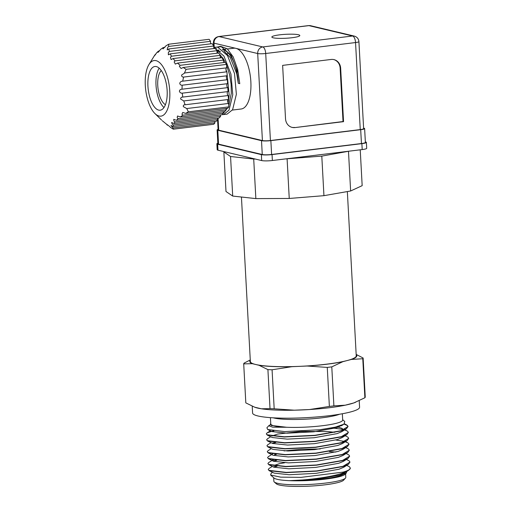 <?xml version="1.0" encoding="UTF-8"?>
<svg xmlns="http://www.w3.org/2000/svg" width="512" height="512" viewBox="0 0 512 512"><rect width="100%" height="100%" fill="white"/><g stroke="black" fill="none" stroke-linecap="round" stroke-linejoin="round"><path stroke-width="0.77" d="M241.44 197.024L250.355 361.555A53.024 7.469 -3.1 0 0 255.686 364.486A53.024 7.469 -3.1 0 0 299.546 366.349A53.024 7.469 -3.1 0 0 347.155 360.55A53.024 7.469 -3.1 0 0 356.243 355.821L347.347 191.565M252.224 406.234L252.589 413.011A53.568 7.546 -3.1 0 0 290.611 418.17A53.568 7.546 -3.1 0 0 350.4 412A53.568 7.546 -3.1 0 0 359.578 407.219L359.219 400.704M356.186 354.746A53.568 7.546 176.9 0 1 351.437 359.43L362.778 358.739L364.89 397.754L353.798 402.944A53.568 7.546 176.9 0 1 349.971 404.083A53.568 7.546 176.9 0 1 345.235 405.19L333.894 405.875L331.782 366.861L342.88 361.67A53.568 7.546 176.9 0 1 307.168 366.022L291.923 366.682A53.568 7.546 176.9 0 1 259.027 365.28L252.339 363.693A53.568 7.546 176.9 0 1 250.298 360.48M307.168 366.022L327.264 367.411L329.376 406.426L309.523 409.536A53.568 7.546 -3.1 0 0 345.235 405.19L353.798 402.944A53.568 7.546 -3.1 0 0 355.046 402.483L355.526 402.298M259.027 365.28L267.91 369.613L270.022 408.627L261.382 408.794A53.568 7.546 -3.1 0 0 294.278 410.195L309.523 409.536A53.568 7.546 176.9 0 1 294.278 410.195L274.182 408.8L272.07 369.786L291.923 366.682M254.701 407.206L261.382 408.794A53.568 7.546 176.9 0 1 254.701 407.206L245.818 402.88L243.706 363.866L252.339 363.693M270.426 417.645L270.765 423.93A36.013 5.075 -3.1 0 0 286.579 427.264A36.013 5.075 -3.1 0 0 336.518 423.245A36.013 5.075 -3.1 0 0 342.688 420.038L342.349 413.747M270.746 423.571L270.464 423.878L271.149 425.421L286.579 427.264L272.659 427.168L268.742 425.754L266.899 427.77L267.674 429.51L284.659 431.584L319.917 429.722L335.059 427.2L343.936 424.186L344.781 421.53L342.669 419.674M266.291 433.901L267.264 435.085L284.275 437.005L314.944 435.526L341.062 430.95L346.451 428.742L348.045 426.496L341.05 430.726L314.931 435.302L284.262 436.781L267.027 434.746L266.291 433.901L267.117 432.864L273.28 430.829M268.224 469.504L269.19 470.688L286.202 472.608L316.87 471.13L342.989 466.554L348.378 464.346L349.971 462.099L342.976 466.33L316.858 470.906L286.189 472.384L268.954 470.349L268.224 469.504L269.05 468.467L272.301 466.426M273.37 466.88L276.262 466.208M276.717 460.346L273.286 461.107M267.898 463.571L268.87 464.755L285.882 466.675L316.55 465.19L342.669 460.621L348.058 458.413L349.651 456.166L342.656 460.397L316.538 464.966L285.869 466.451L268.634 464.416L267.898 463.571L268.723 462.534L273.427 459.584M273.05 460.941L275.936 460.275M267.578 457.638L268.55 458.822L285.555 460.742L316.23 459.258L342.349 454.688L347.738 452.48L349.331 450.234L342.336 454.464L316.218 459.034L285.549 460.518L268.314 458.483L267.578 457.638L268.403 456.602L273.101 453.651M267.258 451.706L268.224 452.89L285.235 454.81L315.91 453.325L342.029 448.755L347.418 446.547L349.011 444.301L342.016 448.531L315.898 453.101L285.222 454.586L267.994 452.55L267.258 451.699L268.083 450.669L271.341 448.621M266.938 445.766L267.904 446.957L284.915 448.877L315.584 447.392L341.709 442.822L347.091 440.614L348.691 438.368L341.696 442.598L315.578 447.168L284.902 448.653L267.667 446.611L266.938 445.766L267.763 444.73L271.021 442.688M272.083 443.142L274.976 442.47M266.618 439.834L267.584 441.018L284.595 442.944L315.264 441.459L341.382 436.89L346.771 434.682L348.365 432.429L341.37 436.666L315.251 441.235L284.582 442.72L267.347 440.678L266.618 439.834L267.443 438.797L270.694 436.755M277.043 466.278L275.29 466.643M346.752 465.37L349.542 466.848L350.298 468.032L349.574 469.402A41.018 5.779 -3.1 0 0 349.933 469.069A41.018 5.779 -3.1 0 0 350.304 468.224L350.298 468.032M346.432 459.437L349.222 460.915L349.971 462.099M335.878 452.051L329.344 451.546M276.397 454.406L274.65 454.771M274.637 454.547L275.616 454.342M346.106 453.504L348.902 454.982L349.651 456.166M345.786 447.571L348.582 449.05L349.331 450.234M275.757 442.541L274.003 442.906M335.827 440.019L343.763 441.325M345.286 441.747L348.256 443.117L349.011 444.301M345.146 435.699L347.936 437.184L348.691 438.368M334.592 428.314L331.155 428.013M273.939 430.912L273.363 431.04M331.981 427.853L343.117 429.453M344.646 429.875L347.616 431.245L348.365 432.429M349.574 469.402C348.435 470.31 346.278 471.219 343.091 472.115L301.024 477.37L280.634 477.133L270.618 475.014L274.061 478.035A36.013 5.075 -3.1 0 0 289.472 480.666C305.21 480.403 330.438 477.325 342.157 473.267L347.994 470.726L349.555 469.485M270.618 475.014L271.162 473.274L272.627 472.358M289.472 480.666A36.013 5.075 -3.1 0 0 339.411 476.653A36.013 5.075 -3.1 0 0 345.254 474.182L346.406 472.922L340.147 475.744C329.421 478.912 305.235 481.152 289.472 480.666L316.403 479.27L339.328 475.168L344 473.229L347.994 470.726M346.694 471.539L346.406 472.922M273.677 477.696L273.869 481.293A36.013 5.075 -3.1 0 0 274.272 481.99A36.013 5.075 -3.1 0 0 301.914 484.723A36.013 5.075 -3.1 0 0 339.622 480.608A36.013 5.075 -3.1 0 0 345.466 478.138A36.013 5.075 -3.1 0 0 345.792 477.395L345.6 473.805M274.272 481.99L276.358 483.821A34.016 4.794 -3.1 0 0 302.458 486.4A34.016 4.794 -3.1 0 0 338.074 482.515A34.016 4.794 -3.1 0 0 343.597 480.179L345.466 478.138M351.437 359.43L342.88 361.67M250.266 359.942L244.064 363.136A59.827 8.429 -3.1 0 0 243.706 363.866M364.89 397.754A59.827 8.429 -3.1 0 0 365.248 397.03L363.13 358.01L356.166 354.419M362.778 358.739A59.827 8.429 -3.1 0 0 363.13 358.01M272.07 369.786A59.827 8.429 176.9 0 1 267.91 369.613M327.264 367.411A59.827 8.429 -3.1 0 0 331.782 366.861M329.376 406.426A59.827 8.429 -3.1 0 0 333.894 405.875M270.022 408.627A59.827 8.429 -3.1 0 0 274.182 408.8M268.742 425.754L270.285 424.742M348.045 426.611L347.309 425.536L344.083 424.09M286.579 427.264L271.149 425.421M342.432 424.966L336.762 427.699L313.83 431.802L286.906 433.197L271.93 431.578L267.674 429.51M336.813 426.778L341.581 428.192L342.56 428.787L343.213 430.016M346.451 428.742L341.754 431.693L337.082 433.632L314.15 437.734L287.226 439.13L272.256 437.51L267.264 435.085M271.917 436L277.658 434.067L300.666 431.45L327.674 431.539L334.803 432.307M346.771 434.682L342.074 437.626L337.402 439.565L314.47 443.667L287.546 445.062L272.576 443.443L267.584 441.018M347.091 440.614L342.394 443.558L337.722 445.498L314.797 449.606L287.866 450.995L272.896 449.376L267.904 446.957M347.418 446.547L342.714 449.498L338.042 451.437L315.117 455.539L288.192 456.928L273.216 455.315L268.224 452.89M284.077 450.906L301.632 449.248L320.288 448.947M347.738 452.48L343.04 455.43L338.368 457.37L315.437 461.472L288.512 462.867L273.536 461.248L272.986 459.93M348.058 458.413L343.36 461.363L338.688 463.302L315.757 467.405L288.832 468.8L273.862 467.181L268.87 464.755M273.747 465.517L279.264 463.738L284.723 462.771M348.378 464.346L343.68 467.296L339.008 469.235L316.077 473.338L289.152 474.733L274.182 473.114L269.19 470.688M344.307 423.936L347.296 425.312L348.045 426.496M365.35 141.882L365.574 141.933A8.006 1.126 176.9 0 1 366.374 142.374A8.006 1.126 176.9 0 1 365.005 143.091A8.006 1.126 176.9 0 1 361.882 143.642L362.202 149.574L285.536 158.912L321.798 156.115L349.03 151.174M366.374 142.374L366.701 148.307A8.006 1.126 176.9 0 1 365.325 149.024A8.006 1.126 176.9 0 1 362.202 149.574M363.603 128.122L363.923 128.198A7.002 0.986 176.9 0 1 364.627 128.582A7.002 0.986 176.9 0 1 363.43 129.21A7.002 0.986 176.9 0 1 360.691 129.69L361.446 143.533A7.002 0.986 -3.1 0 0 364.179 143.053A7.002 0.986 -3.1 0 0 365.376 142.432L364.627 128.582M214.221 47.174L214.003 43.155A6.003 0.845 176.9 0 1 213.402 42.822C213.498 39.379 215.258 37.286 218.669 36.544L308.506 25.6L310.618 25.715L354.31 36.096C357.082 36.947 358.618 38.784 358.918 41.606L363.629 128.64A6.003 0.845 176.9 0 1 362.598 129.171A6.003 0.845 176.9 0 1 360.256 129.587L270.419 140.531A6.003 0.845 176.9 0 1 262.413 140.563L218.72 130.189A6.003 0.845 176.9 0 1 218.112 129.856L217.574 119.853M232.397 110.067L241.19 108.998A30.611 13.05 -96.9 0 0 250.861 81.779A30.611 13.05 -96.9 0 0 235.853 48.346A30.611 13.05 -96.9 0 0 233.786 48.218L227.482 48.986M226.144 109.638L227.277 108.326M228.774 105.683L231.309 93.344L231.098 84.192L229.574 74.726L226.586 65.197M225.722 63.213L223.181 58.528L218.976 53.485M218.438 53.043L217.005 52.058M216.826 50.394L220.448 51.533M222.618 49.76A30.611 13.05 83.1 0 1 238.285 83.315L236.762 73.85L230.368 57.651L224.045 51.098M217.472 50.458L217.018 50.662M274.253 35.789A14.003 1.971 176.9 0 1 289.882 34.176A14.003 1.971 176.9 0 1 299.821 35.526A14.003 1.971 176.9 0 1 297.421 36.774A14.003 1.971 176.9 0 1 281.792 38.387A14.003 1.971 176.9 0 1 271.853 37.043A14.003 1.971 176.9 0 1 274.253 35.789M214.784 121.427A2.003 0.851 -96.9 0 0 214.79 121.837A2.003 0.851 -96.9 0 0 214.963 122.854L173.03 127.962L170.95 125.478L173.018 126.515L173.325 125.03L172.224 124.128L171.59 122.502L173.978 123.507L175.002 121.933L173.92 121.03L173.741 119.347L176.403 120.314L178.195 118.65L177.178 117.734L177.498 115.994L180.358 116.941L224.806 111.526L226.214 109.907L182.867 115.187L180.358 116.941M217.6 118.189A2.003 0.851 -96.9 0 0 217.6 118.598A2.003 0.851 -96.9 0 0 217.773 119.616L173.325 125.03M220.41 114.957A2.003 0.851 -96.9 0 0 220.416 115.366A2.003 0.851 -96.9 0 0 220.589 116.384L175.002 121.933M223.226 111.718A2.003 0.851 -96.9 0 0 223.226 112.128A2.003 0.851 -96.9 0 0 223.398 113.146L178.195 118.65M169.773 91.251A28.013 11.936 83.1 0 1 154.938 113.555A28.013 11.936 83.1 0 1 145.299 85.44A28.013 11.936 83.1 0 1 148.966 64.499A28.013 11.936 83.1 0 1 161.645 64.851A28.013 11.936 83.1 0 1 169.773 91.251M161.568 120.058L154.938 113.555M162.278 120.723L166.874 124.486M167.898 125.107L167.36 125.171C165.414 123.206 169.376 126.042 170.4 127.334L173.274 129.19L173.03 127.962M182.867 115.187L181.939 114.259L182.733 112.461L185.69 113.395L227.616 108.288L228.838 106.88L228.653 103.443L186.726 108.55L188.378 111.808L185.69 113.395M186.726 108.55L183.354 106.656C183.117 105.402 183.699 104.768 185.094 104.768L228.442 99.488L228.224 95.533L183.776 100.947L185.094 104.768L184.704 104.787M183.776 100.947L180.621 99.027C180.653 97.709 181.382 97.056 182.81 97.082L228.013 91.571L227.795 87.616L182.208 93.171L182.81 97.082L182.464 97.101M182.208 93.171C180.781 93.21 179.84 92.557 179.386 91.213C179.693 89.856 180.563 89.19 181.997 89.216L227.584 83.661L227.373 79.706L182.163 85.21C180.749 85.248 179.949 84.576 179.763 83.2C180.288 81.837 181.267 81.158 182.707 81.165L227.155 75.75L226.944 71.795L183.59 77.075C182.202 77.075 181.549 76.384 181.638 75.008L184.8 72.947L226.726 67.84L226.541 64.397L225.133 62.368L183.2 67.475L181.088 68.48L179.347 66.362L180.166 65.312L223.514 60.032L221.888 57.696L177.44 63.11L175.354 64.109L174.157 61.926L175.066 60.864L220.269 55.354L218.65 53.018L173.062 58.573L171.066 59.565L170.47 57.306L171.443 56.237L217.03 50.682L215.405 48.346L170.202 53.85L168.371 54.822L168.346 52.493L169.338 51.418L213.786 46.003L212.166 43.667L168.819 48.947L167.194 49.894L167.642 47.514L168.614 46.438L210.547 41.331L209.139 39.302L168.672 44.23L168.614 46.438M226.042 108.48A2.003 0.851 -96.9 0 0 226.042 108.89A2.003 0.851 -96.9 0 0 226.214 109.907M210.547 41.331A2.003 0.851 -96.9 0 0 210.483 42.291A2.003 0.851 -96.9 0 0 210.848 43.827M213.786 46.003A2.003 0.851 -96.9 0 0 213.722 46.97A2.003 0.851 -96.9 0 0 214.093 48.506M217.03 50.682A2.003 0.851 -96.9 0 0 216.966 51.642A2.003 0.851 -96.9 0 0 217.331 53.178M220.269 55.354A2.003 0.851 -96.9 0 0 220.205 56.32A2.003 0.851 -96.9 0 0 220.576 57.856M223.514 60.032A2.003 0.851 -96.9 0 0 223.45 60.992A2.003 0.851 -96.9 0 0 223.814 62.528M226.464 67.872A2.003 0.851 -96.9 0 0 225.958 69.606A2.003 0.851 -96.9 0 0 226.944 71.795M226.893 75.782A2.003 0.851 -96.9 0 0 226.387 77.523A2.003 0.851 -96.9 0 0 227.373 79.706M227.322 83.693A2.003 0.851 -96.9 0 0 226.816 85.434A2.003 0.851 -96.9 0 0 227.795 87.616M227.75 91.603A2.003 0.851 -96.9 0 0 227.245 93.344A2.003 0.851 -96.9 0 0 228.224 95.533M228.179 99.52A2.003 0.851 -96.9 0 0 227.674 101.254A2.003 0.851 -96.9 0 0 228.653 103.443M147.923 86.061A22.01 9.382 83.1 0 1 154.874 66.496A22.01 9.382 83.1 0 1 167.149 90.63A22.01 9.382 83.1 0 1 160.198 110.195A22.01 9.382 83.1 0 1 147.923 86.061M159.181 68.173A22.01 9.382 -96.9 0 0 156.006 85.082A22.01 9.382 -96.9 0 0 163.974 107.533M165.427 104.704A18.01 7.674 83.1 0 1 157.754 85.491A18.01 7.674 83.1 0 1 161.274 70.573M255.853 198.605L253.709 159.046L255.277 159.04L224.397 151.706L223.859 151.955L225.997 191.514L232.704 196.064L255.853 198.605L289.248 198.464L323.942 195.674L350.63 190.989L362.17 185.658L360.23 149.811M223.859 151.955L230.56 156.506L232.704 196.064M350.63 190.989L348.486 151.424M323.942 195.674L321.798 156.115M289.248 198.464L287.104 158.906M230.56 156.506L253.709 159.046M224.397 151.706L217.99 150.182A8.006 1.126 176.9 0 1 217.184 149.741L216.864 143.808A8.006 1.126 176.9 0 1 217.837 143.213M285.536 158.912L272.365 160.512A8.006 1.126 176.9 0 1 261.683 160.563L255.277 159.04M217.99 150.182L217.67 144.25L261.363 154.624L261.683 160.563M217.67 144.25A8.006 1.126 176.9 0 1 216.864 143.808M272.365 160.512L272.045 154.579L361.882 143.642M272.045 154.579A8.006 1.126 176.9 0 1 261.363 154.624M218.566 144.141L217.818 130.298A7.002 0.986 176.9 0 1 217.114 129.907L217.862 143.757A7.002 0.986 -3.1 0 0 218.566 144.141L262.259 154.515A7.002 0.986 -3.1 0 0 271.61 154.477L361.446 143.533M217.114 129.907A7.002 0.986 176.9 0 1 218.086 129.35M271.61 154.477L270.861 140.634L360.691 129.69M270.861 140.634A7.002 0.986 176.9 0 1 261.51 140.672L262.259 154.515M217.818 130.298L261.51 140.672M295.04 127.578L343.552 121.664L340.659 68.262A10.003 8.941 103.4 0 0 333.984 59.622A10.003 8.941 103.4 0 0 331.142 59.462L282.63 65.376L285.523 118.778A10.003 8.941 103.4 0 0 292.192 127.418A10.003 8.941 103.4 0 0 295.04 127.578L343.027 121.542L340.134 68.134A10.003 8.941 103.4 0 0 333.722 59.565M227.968 52.806A30.611 13.05 -96.9 0 0 227.418 53.811M343.552 121.664L343.027 121.542M291.93 127.354A10.003 8.941 103.4 0 0 294.515 127.45M217.043 52.083A30.611 13.05 83.1 0 1 218.624 50.726M213.792 47.546L223.904 56.019L230.931 74.022L232.774 94.714L229.011 110.163L223.456 114.579L222.15 114.579M214.72 48.429L215.341 47.968M217.056 47.059L221.293 46.733L231.091 55.142L238.118 73.146L239.77 83.667L238.285 83.315M239.77 83.667L237.638 69.248L233.178 56.864L227.194 48.736L220.8 46.374L218.829 46.618M219.859 46.566L218.195 47.29M216.595 48.531L215.981 49.171M223.456 114.579L227.053 114.144L232.602 109.722L236.371 94.278L234.528 73.587L227.501 55.578L217.702 47.168L213.747 47.232M223.085 113.504L224.896 111.418M226.086 109.331L226.496 108.422M228.166 103.014L229.184 95.155L227.008 73.062M226.637 71.603L225.958 69.235M221.12 57.786L220.205 56.282M217.888 53.114L217.018 52.141M176.403 120.314L221.99 114.765L223.398 113.146M173.978 123.507L219.181 117.997L220.589 116.384M173.018 126.515L216.365 121.235L217.773 119.616M173.274 129.19L213.741 124.262L214.963 122.854M181.651 89.235L181.997 89.216L182.163 85.21M182.362 81.184L182.707 81.165L183.59 77.075M184.474 72.96L186.074 69.331L226.541 64.397M183.2 67.475L186.074 69.331M177.44 63.11L180.166 65.312M173.062 58.573L175.066 60.864M170.202 53.85L171.443 56.237M168.819 48.947L169.338 51.418M154.522 55.738L155.296 54.355C154.157 56.32 154.624 55.782 156.698 52.736L158.49 51.066L157.997 52.422L160.653 49.357L163.162 47.603L162.982 48.922L165.984 45.811L168.672 44.23M154.272 55.923L155.648 54.31M158.49 51.066L159.539 50.938M163.162 47.603L164.87 47.398M188.378 111.808L228.838 106.88M339.571 414.234A36.013 5.075 176.9 0 1 336.09 415.334A36.013 5.075 176.9 0 1 302.88 419.309A36.013 5.075 176.9 0 1 273.229 417.824M358.918 41.606A6.003 0.845 176.9 0 1 357.888 42.144A6.003 0.845 176.9 0 1 355.546 42.554L360.256 129.587M270.419 140.531L265.709 53.498A6.003 0.845 176.9 0 1 257.696 53.53L262.413 140.563M218.669 36.544A6.003 2.56 83.1 0 1 219.072 36.57L262.765 46.944A6.003 2.56 -96.9 0 1 265.709 53.498L355.546 42.554A6.003 2.56 -96.9 0 0 352.602 36L262.765 46.944A6.003 5.363 103.4 0 0 257.696 53.53L214.003 43.155A6.003 5.363 -76.6 0 1 219.072 36.57L308.909 25.626L352.602 36A6.003 5.363 103.4 0 1 354.31 36.096M218.72 130.189L218.067 118.138M214.291 48.48L214.246 47.642M340.134 68.134L340.659 68.262M310.618 25.715A6.003 5.363 103.4 0 0 308.909 25.626A6.003 2.56 83.1 0 0 308.506 25.6M268.55 458.822L273.536 461.248M343.936 424.186L341.434 425.76M346.246 424.685L344.467 423.814M267.117 432.864L270.374 430.822M346.573 430.618L344.826 429.766M347.213 442.483L345.466 441.632M349.549 469.485L349.933 469.069M216.762 50.291L218.835 50.042M213.402 42.822L213.555 45.67M222.432 49.606L226.022 49.165M148.966 64.499L154.586 55.386"/></g></svg>
